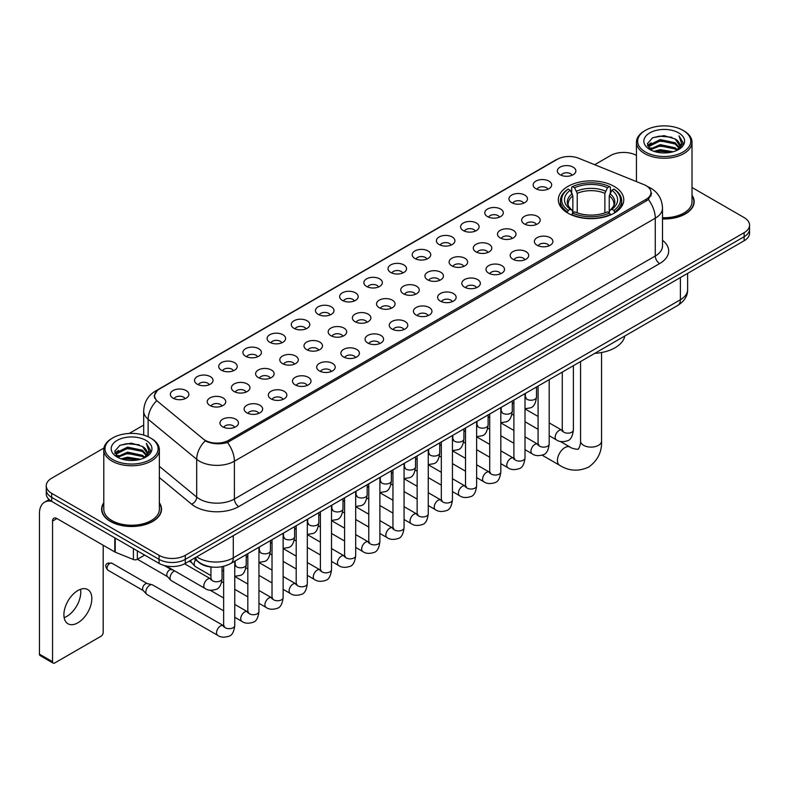 <?xml version="1.0" encoding="UTF-8"?>
<svg xmlns="http://www.w3.org/2000/svg" width="789" height="789" viewBox="0 0 789 789"><rect width="100%" height="100%" fill="white"/><g stroke="black" fill="none" stroke-linecap="round" stroke-linejoin="round"><path stroke-width="1.18" d="M614.187 186.411A32.724 18.897 0 0 0 578.524 182.318A32.724 18.897 0 0 0 558.326 199.775A32.724 18.897 0 0 0 567.912 213.138A32.724 18.897 0 0 0 603.575 217.231A32.724 18.897 0 0 0 623.774 199.775A32.724 18.897 0 0 0 614.187 186.411M535.869 188.679A9.261 5.345 180 0 1 534.025 187.171A9.261 5.345 180 0 1 537.092 180.523A9.261 5.345 180 0 1 548.966 181.125A9.261 5.345 180 0 1 550.801 187.171A9.261 5.345 180 0 1 535.869 188.679M547.832 189.242A5.553 3.205 0 0 0 546.343 187.674A5.553 3.205 0 0 0 540.869 186.865A5.553 3.205 0 0 0 536.993 189.242M511.676 202.645A9.261 5.345 180 0 1 509.842 201.136A9.261 5.345 180 0 1 512.909 194.488A9.261 5.345 180 0 1 524.774 195.09A9.261 5.345 180 0 1 526.618 201.136A9.261 5.345 180 0 1 511.676 202.645M523.649 203.207A5.553 3.205 0 0 0 522.16 201.639A5.553 3.205 0 0 0 516.687 200.83A5.553 3.205 0 0 0 512.811 203.207M487.494 216.61A9.261 5.345 180 0 1 485.649 215.101A9.261 5.345 180 0 1 488.716 208.454A9.261 5.345 180 0 1 500.591 209.055A9.261 5.345 180 0 1 502.425 215.101A9.261 5.345 180 0 1 487.494 216.61M499.457 217.172A5.553 3.205 0 0 0 497.967 215.604A5.553 3.205 0 0 0 492.494 214.795A5.553 3.205 0 0 0 488.618 217.172M463.301 230.575A9.261 5.345 180 0 1 461.466 229.066A9.261 5.345 180 0 1 464.534 222.419A9.261 5.345 180 0 1 476.398 223.021A9.261 5.345 180 0 1 478.242 229.066A9.261 5.345 180 0 1 463.301 230.575M475.274 231.138A5.553 3.205 0 0 0 473.785 229.569A5.553 3.205 0 0 0 468.311 228.761A5.553 3.205 0 0 0 464.435 231.138M439.118 244.541A9.261 5.345 180 0 1 437.274 243.032A9.261 5.345 180 0 1 440.341 236.384A9.261 5.345 180 0 1 452.215 236.976A9.261 5.345 180 0 1 454.05 243.032A9.261 5.345 180 0 1 439.118 244.541M451.081 245.093A5.553 3.205 0 0 0 449.592 243.535A5.553 3.205 0 0 0 444.118 242.726A5.553 3.205 0 0 0 440.242 245.093M414.925 258.506A9.261 5.345 180 0 1 413.091 256.997A9.261 5.345 180 0 1 416.158 250.35A9.261 5.345 180 0 1 428.023 250.941A9.261 5.345 180 0 1 429.867 256.997A9.261 5.345 180 0 1 414.925 258.506M426.898 259.058A5.553 3.205 0 0 0 425.409 257.5A5.553 3.205 0 0 0 419.935 256.681A5.553 3.205 0 0 0 416.059 259.058M390.742 272.471A9.261 5.345 180 0 1 388.898 270.962A9.261 5.345 180 0 1 391.965 264.315A9.261 5.345 180 0 1 403.84 264.907A9.261 5.345 180 0 1 405.674 270.962A9.261 5.345 180 0 1 390.742 272.471M402.706 273.024A5.553 3.205 0 0 0 401.216 271.465A5.553 3.205 0 0 0 395.743 270.647A5.553 3.205 0 0 0 391.867 273.024M366.55 286.437A9.261 5.345 180 0 1 364.715 284.928A9.261 5.345 180 0 1 367.782 278.28A9.261 5.345 180 0 1 379.647 278.872A9.261 5.345 180 0 1 381.491 284.928A9.261 5.345 180 0 1 366.55 286.437M378.523 286.989A5.553 3.205 0 0 0 377.034 285.431A5.553 3.205 0 0 0 371.56 284.612A5.553 3.205 0 0 0 367.684 286.989M342.367 300.402A9.261 5.345 180 0 1 340.523 298.893A9.261 5.345 180 0 1 343.59 292.246A9.261 5.345 180 0 1 355.464 292.837A9.261 5.345 180 0 1 357.299 298.893A9.261 5.345 180 0 1 342.367 300.402M354.33 300.954A5.553 3.205 0 0 0 352.841 299.396A5.553 3.205 0 0 0 347.367 298.577A5.553 3.205 0 0 0 343.491 300.954M318.174 314.367A9.261 5.345 180 0 1 316.34 312.858A9.261 5.345 180 0 1 319.407 306.211A9.261 5.345 180 0 1 331.272 306.803A9.261 5.345 180 0 1 333.116 312.858A9.261 5.345 180 0 1 318.174 314.367M330.147 314.919A5.553 3.205 0 0 0 328.658 313.361A5.553 3.205 0 0 0 323.184 312.543A5.553 3.205 0 0 0 319.308 314.919M293.991 328.332A9.261 5.345 180 0 1 292.147 326.814A9.261 5.345 180 0 1 295.214 320.176A9.261 5.345 180 0 1 307.089 320.768A9.261 5.345 180 0 1 308.923 326.814A9.261 5.345 180 0 1 293.991 328.332M305.954 328.885A5.553 3.205 0 0 0 304.465 327.327A5.553 3.205 0 0 0 298.992 326.508A5.553 3.205 0 0 0 295.116 328.885M269.799 342.298A9.261 5.345 180 0 1 267.964 340.779A9.261 5.345 180 0 1 271.031 334.142A9.261 5.345 180 0 1 282.896 334.733A9.261 5.345 180 0 1 284.74 340.779A9.261 5.345 180 0 1 269.799 342.298M281.772 342.85A5.553 3.205 0 0 0 280.282 341.292A5.553 3.205 0 0 0 274.809 340.473A5.553 3.205 0 0 0 270.933 342.85M245.616 356.263A9.261 5.345 180 0 1 243.771 354.744A9.261 5.345 180 0 1 246.839 348.097A9.261 5.345 180 0 1 258.713 348.699A9.261 5.345 180 0 1 260.548 354.744A9.261 5.345 180 0 1 245.616 356.263M257.579 356.815A5.553 3.205 0 0 0 256.09 355.247A5.553 3.205 0 0 0 250.616 354.439A5.553 3.205 0 0 0 246.74 356.815M221.423 370.228A9.261 5.345 180 0 1 219.589 368.71A9.261 5.345 180 0 1 222.656 362.062A9.261 5.345 180 0 1 234.52 362.664A9.261 5.345 180 0 1 236.365 368.71A9.261 5.345 180 0 1 221.423 370.228M233.396 370.781A5.553 3.205 0 0 0 231.907 369.213A5.553 3.205 0 0 0 226.433 368.404A5.553 3.205 0 0 0 222.557 370.781M197.24 384.194A9.261 5.345 180 0 1 195.396 382.675A9.261 5.345 180 0 1 198.463 376.028A9.261 5.345 180 0 1 210.338 376.629A9.261 5.345 180 0 1 212.172 382.675A9.261 5.345 180 0 1 197.24 384.194M209.203 384.746A5.553 3.205 0 0 0 207.714 383.178A5.553 3.205 0 0 0 202.24 382.369A5.553 3.205 0 0 0 198.364 384.746M173.047 398.149A9.261 5.345 180 0 1 171.213 396.64A9.261 5.345 180 0 1 174.28 389.993A9.261 5.345 180 0 1 186.145 390.594A9.261 5.345 180 0 1 187.989 396.64A9.261 5.345 180 0 1 173.047 398.149M185.02 398.711A5.553 3.205 0 0 0 183.531 397.143A5.553 3.205 0 0 0 178.058 396.334A5.553 3.205 0 0 0 174.182 398.711M560.052 174.724A9.261 5.345 180 0 1 558.217 173.205A9.261 5.345 180 0 1 561.285 166.558A9.261 5.345 180 0 1 573.149 167.16A9.261 5.345 180 0 1 574.994 173.205A9.261 5.345 180 0 1 560.052 174.724M572.025 175.276A5.553 3.205 0 0 0 570.536 173.708A5.553 3.205 0 0 0 565.062 172.899A5.553 3.205 0 0 0 561.186 175.276M524.379 223.948A9.261 5.345 180 0 1 522.545 222.439A9.261 5.345 180 0 1 525.612 215.792A9.261 5.345 180 0 1 537.477 216.383A9.261 5.345 180 0 1 539.321 222.439A9.261 5.345 180 0 1 524.379 223.948M536.352 224.5A5.553 3.205 0 0 0 534.863 222.942A5.553 3.205 0 0 0 529.389 222.123A5.553 3.205 0 0 0 525.513 224.5M500.196 237.913A9.261 5.345 180 0 1 498.362 236.404A9.261 5.345 180 0 1 501.429 229.757A9.261 5.345 180 0 1 513.294 230.349A9.261 5.345 180 0 1 515.128 236.404A9.261 5.345 180 0 1 500.196 237.913M512.169 238.465A5.553 3.205 0 0 0 510.67 236.907A5.553 3.205 0 0 0 505.197 236.089A5.553 3.205 0 0 0 501.321 238.465M476.004 251.878A9.261 5.345 180 0 1 474.169 250.369A9.261 5.345 180 0 1 477.237 243.722A9.261 5.345 180 0 1 489.101 244.314A9.261 5.345 180 0 1 490.945 250.369A9.261 5.345 180 0 1 476.004 251.878M487.977 252.431A5.553 3.205 0 0 0 486.488 250.872A5.553 3.205 0 0 0 481.014 250.054A5.553 3.205 0 0 0 477.138 252.431M451.821 265.844A9.261 5.345 180 0 1 449.986 264.335A9.261 5.345 180 0 1 453.054 257.687A9.261 5.345 180 0 1 464.918 258.279A9.261 5.345 180 0 1 466.753 264.335A9.261 5.345 180 0 1 451.821 265.844M463.794 266.396A5.553 3.205 0 0 0 462.295 264.838A5.553 3.205 0 0 0 456.821 264.019A5.553 3.205 0 0 0 452.945 266.396M427.628 279.809A9.261 5.345 180 0 1 425.794 278.29A9.261 5.345 180 0 1 428.861 271.653A9.261 5.345 180 0 1 440.726 272.244A9.261 5.345 180 0 1 442.57 278.29A9.261 5.345 180 0 1 427.628 279.809M439.601 280.361A5.553 3.205 0 0 0 438.112 278.803A5.553 3.205 0 0 0 432.638 277.984A5.553 3.205 0 0 0 428.762 280.361M403.445 293.774A9.261 5.345 180 0 1 401.611 292.255A9.261 5.345 180 0 1 404.678 285.618A9.261 5.345 180 0 1 416.543 286.21A9.261 5.345 180 0 1 418.377 292.255A9.261 5.345 180 0 1 403.445 293.774M415.418 294.327A5.553 3.205 0 0 0 413.919 292.768A5.553 3.205 0 0 0 408.446 291.95A5.553 3.205 0 0 0 404.57 294.327M379.253 307.74A9.261 5.345 180 0 1 377.418 306.221A9.261 5.345 180 0 1 380.485 299.573A9.261 5.345 180 0 1 392.35 300.175A9.261 5.345 180 0 1 394.194 306.221A9.261 5.345 180 0 1 379.253 307.74M391.226 308.292A5.553 3.205 0 0 0 389.736 306.724A5.553 3.205 0 0 0 384.263 305.915A5.553 3.205 0 0 0 380.387 308.292M355.07 321.705A9.261 5.345 180 0 1 353.235 320.186A9.261 5.345 180 0 1 356.303 313.539A9.261 5.345 180 0 1 368.167 314.14A9.261 5.345 180 0 1 370.002 320.186A9.261 5.345 180 0 1 355.07 321.705M367.043 322.257A5.553 3.205 0 0 0 365.544 320.689A5.553 3.205 0 0 0 360.07 319.88A5.553 3.205 0 0 0 356.194 322.257M330.877 335.67A9.261 5.345 180 0 1 329.043 334.151A9.261 5.345 180 0 1 332.11 327.504A9.261 5.345 180 0 1 343.984 328.106A9.261 5.345 180 0 1 345.819 334.151A9.261 5.345 180 0 1 330.877 335.67M342.85 336.222A5.553 3.205 0 0 0 341.361 334.654A5.553 3.205 0 0 0 335.887 333.846A5.553 3.205 0 0 0 332.011 336.222M306.694 349.635A9.261 5.345 180 0 1 304.86 348.117A9.261 5.345 180 0 1 307.927 341.469A9.261 5.345 180 0 1 319.792 342.071A9.261 5.345 180 0 1 321.626 348.117A9.261 5.345 180 0 1 306.694 349.635M318.667 350.188A5.553 3.205 0 0 0 317.168 348.62A5.553 3.205 0 0 0 311.694 347.811A5.553 3.205 0 0 0 307.818 350.188M282.501 363.591A9.261 5.345 180 0 1 280.667 362.082A9.261 5.345 180 0 1 283.734 355.435A9.261 5.345 180 0 1 295.609 356.036A9.261 5.345 180 0 1 297.443 362.082A9.261 5.345 180 0 1 282.501 363.591M294.475 364.153A5.553 3.205 0 0 0 292.985 362.585A5.553 3.205 0 0 0 287.512 361.776A5.553 3.205 0 0 0 283.636 364.153M258.319 377.556A9.261 5.345 180 0 1 256.484 376.047A9.261 5.345 180 0 1 259.551 369.4A9.261 5.345 180 0 1 271.416 370.002A9.261 5.345 180 0 1 273.25 376.047A9.261 5.345 180 0 1 258.319 377.556M270.292 378.118A5.553 3.205 0 0 0 268.793 376.55A5.553 3.205 0 0 0 263.319 375.742A5.553 3.205 0 0 0 259.443 378.118M234.126 391.522A9.261 5.345 180 0 1 232.291 390.013A9.261 5.345 180 0 1 235.359 383.365A9.261 5.345 180 0 1 247.233 383.967A9.261 5.345 180 0 1 249.068 390.013A9.261 5.345 180 0 1 234.126 391.522M246.099 392.084A5.553 3.205 0 0 0 244.61 390.516A5.553 3.205 0 0 0 239.136 389.707A5.553 3.205 0 0 0 235.26 392.084M209.943 405.487A9.261 5.345 180 0 1 208.109 403.978A9.261 5.345 180 0 1 211.176 397.331A9.261 5.345 180 0 1 223.04 397.922A9.261 5.345 180 0 1 224.875 403.978A9.261 5.345 180 0 1 209.943 405.487M221.916 406.039A5.553 3.205 0 0 0 220.417 404.481A5.553 3.205 0 0 0 214.943 403.672A5.553 3.205 0 0 0 211.067 406.039M537.092 245.251A9.261 5.345 180 0 1 535.248 243.732A9.261 5.345 180 0 1 538.315 237.094A9.261 5.345 180 0 1 550.189 237.686A9.261 5.345 180 0 1 552.024 243.732A9.261 5.345 180 0 1 537.092 245.251M549.055 245.803A5.553 3.205 0 0 0 547.566 244.245A5.553 3.205 0 0 0 542.092 243.426A5.553 3.205 0 0 0 538.216 245.803M512.899 259.216A9.261 5.345 180 0 1 511.065 257.697A9.261 5.345 180 0 1 514.132 251.05A9.261 5.345 180 0 1 525.997 251.652A9.261 5.345 180 0 1 527.841 257.697A9.261 5.345 180 0 1 512.899 259.216M524.872 259.768A5.553 3.205 0 0 0 523.383 258.2A5.553 3.205 0 0 0 517.9 257.392A5.553 3.205 0 0 0 514.034 259.768M488.716 273.181A9.261 5.345 180 0 1 486.872 271.663A9.261 5.345 180 0 1 489.939 265.015A9.261 5.345 180 0 1 501.814 265.617A9.261 5.345 180 0 1 503.648 271.663A9.261 5.345 180 0 1 488.716 273.181M500.68 273.734A5.553 3.205 0 0 0 499.19 272.166A5.553 3.205 0 0 0 493.717 271.357A5.553 3.205 0 0 0 489.841 273.734M464.524 287.147A9.261 5.345 180 0 1 462.689 285.628A9.261 5.345 180 0 1 465.757 278.981A9.261 5.345 180 0 1 477.621 279.582A9.261 5.345 180 0 1 479.465 285.628A9.261 5.345 180 0 1 464.524 287.147M476.497 287.699A5.553 3.205 0 0 0 475.008 286.131A5.553 3.205 0 0 0 469.524 285.322A5.553 3.205 0 0 0 465.658 287.699M440.341 301.112A9.261 5.345 180 0 1 438.497 299.593A9.261 5.345 180 0 1 441.564 292.946A9.261 5.345 180 0 1 453.438 293.547A9.261 5.345 180 0 1 455.273 299.593A9.261 5.345 180 0 1 440.341 301.112M452.304 301.664A5.553 3.205 0 0 0 450.815 300.096A5.553 3.205 0 0 0 445.341 299.287A5.553 3.205 0 0 0 441.465 301.664M416.148 315.067A9.261 5.345 180 0 1 414.314 313.558A9.261 5.345 180 0 1 417.381 306.911A9.261 5.345 180 0 1 429.246 307.513A9.261 5.345 180 0 1 431.09 313.558A9.261 5.345 180 0 1 416.148 315.067M428.121 315.63A5.553 3.205 0 0 0 426.632 314.061A5.553 3.205 0 0 0 421.158 313.253A5.553 3.205 0 0 0 417.282 315.63M391.965 329.033A9.261 5.345 180 0 1 390.121 327.524A9.261 5.345 180 0 1 393.188 320.876A9.261 5.345 180 0 1 405.063 321.478A9.261 5.345 180 0 1 406.897 327.524A9.261 5.345 180 0 1 391.965 329.033M403.929 329.595A5.553 3.205 0 0 0 402.439 328.027A5.553 3.205 0 0 0 396.966 327.218A5.553 3.205 0 0 0 393.09 329.595M367.773 342.998A9.261 5.345 180 0 1 365.938 341.489A9.261 5.345 180 0 1 369.005 334.842A9.261 5.345 180 0 1 380.87 335.443A9.261 5.345 180 0 1 382.714 341.489A9.261 5.345 180 0 1 367.773 342.998M379.746 343.56A5.553 3.205 0 0 0 378.256 341.992A5.553 3.205 0 0 0 372.783 341.183A5.553 3.205 0 0 0 368.907 343.56M343.59 356.963A9.261 5.345 180 0 1 341.745 355.454A9.261 5.345 180 0 1 344.813 348.807A9.261 5.345 180 0 1 356.687 349.399A9.261 5.345 180 0 1 358.522 355.454A9.261 5.345 180 0 1 343.59 356.963M355.553 357.516A5.553 3.205 0 0 0 354.064 355.957A5.553 3.205 0 0 0 348.59 355.149A5.553 3.205 0 0 0 344.714 357.516M319.397 370.929A9.261 5.345 180 0 1 317.563 369.42A9.261 5.345 180 0 1 320.63 362.772A9.261 5.345 180 0 1 332.494 363.364A9.261 5.345 180 0 1 334.339 369.42A9.261 5.345 180 0 1 319.397 370.929M331.37 371.481A5.553 3.205 0 0 0 329.881 369.923A5.553 3.205 0 0 0 324.407 369.114A5.553 3.205 0 0 0 320.531 371.481M295.214 384.894A9.261 5.345 180 0 1 293.37 383.385A9.261 5.345 180 0 1 296.437 376.738A9.261 5.345 180 0 1 308.312 377.329A9.261 5.345 180 0 1 310.146 383.385A9.261 5.345 180 0 1 295.214 384.894M307.177 385.446A5.553 3.205 0 0 0 305.688 383.888A5.553 3.205 0 0 0 300.214 383.069A5.553 3.205 0 0 0 296.339 385.446M271.022 398.859A9.261 5.345 180 0 1 269.187 397.35A9.261 5.345 180 0 1 272.254 390.703A9.261 5.345 180 0 1 284.119 391.295A9.261 5.345 180 0 1 285.963 397.35A9.261 5.345 180 0 1 271.022 398.859M282.995 399.412A5.553 3.205 0 0 0 281.505 397.853A5.553 3.205 0 0 0 276.032 397.035A5.553 3.205 0 0 0 272.156 399.412M246.839 412.825A9.261 5.345 180 0 1 244.994 411.316A9.261 5.345 180 0 1 248.062 404.668A9.261 5.345 180 0 1 259.936 405.26A9.261 5.345 180 0 1 261.77 411.316A9.261 5.345 180 0 1 246.839 412.825M258.802 413.377A5.553 3.205 0 0 0 257.313 411.819A5.553 3.205 0 0 0 251.839 411A5.553 3.205 0 0 0 247.963 413.377M222.646 426.79A9.261 5.345 180 0 1 220.812 425.281A9.261 5.345 180 0 1 223.879 418.634A9.261 5.345 180 0 1 235.743 419.225A9.261 5.345 180 0 1 237.588 425.281A9.261 5.345 180 0 1 222.646 426.79M234.619 427.342A5.553 3.205 0 0 0 233.13 425.784A5.553 3.205 0 0 0 227.656 424.965A5.553 3.205 0 0 0 223.78 427.342M643.883 184.606A16.668 9.626 180 0 1 646.112 185.681A16.668 9.626 180 0 1 650.994 192.486A16.668 9.626 180 0 1 646.112 199.292L228.721 440.272A16.668 9.626 180 0 1 203.276 438.99L157.603 401.335A16.668 9.626 180 0 1 154.585 395.812A16.668 9.626 180 0 1 159.467 389.007L557.31 159.319A16.668 9.626 180 0 1 578.653 158.234L643.883 184.606M213.02 567.143A18.522 10.691 180 0 1 199.144 562.606L194.005 558.375M103.783 502.771A29.943 17.289 0 0 0 101.623 509.221A29.943 17.289 0 0 0 110.401 521.44A29.943 17.289 0 0 0 143.036 525.188A29.943 17.289 0 0 0 161.518 509.221A29.943 17.289 0 0 0 159.358 502.771M651.645 193.197L648.38 199.469L646.763 200.653L227.498 442.461C220.525 444.463 213.671 444.217 206.935 441.712L205.14 440.844A21.609 14.458 129.5 0 0 196.698 459.297L148.145 419.265A24.696 14.261 180 0 1 143.687 411.089L143.687 435.074M103.941 448.034L51.679 478.213A18.522 10.691 0 0 0 46.245 485.777L46.245 493.845A18.522 10.691 0 0 0 51.679 501.4L159.082 563.415L159.082 559.381A18.522 10.691 0 0 0 185.277 559.381L744.126 236.73A18.522 10.691 0 0 0 749.55 229.165A18.522 10.691 0 0 1 744.126 236.73L185.277 559.381A18.522 10.691 0 0 1 159.082 559.381L51.679 497.366L159.082 559.381L159.082 555.348A18.522 10.691 0 0 0 185.277 555.348L744.126 232.696A18.522 10.691 0 0 0 749.55 225.131A18.522 10.691 0 0 0 744.126 217.577L692.012 187.486M46.245 489.811A18.522 10.691 0 0 0 51.679 497.366A18.522 10.691 0 0 1 46.245 489.811M148.145 436.741L148.145 419.265A21.609 14.458 129.5 0 1 156.528 400.871L154.161 395.802L157.208 390.614M662.513 218.957A29.943 17.289 0 0 0 694.172 201.688A29.943 17.289 0 0 0 692.012 195.248M636.437 155.403A18.522 10.691 0 0 0 610.528 155.561L594.679 164.714M143.687 425.093L129.199 433.447M46.245 485.777A18.522 10.691 0 0 0 51.679 493.332L159.082 555.348M159.082 563.415A18.522 10.691 0 0 0 185.277 563.415L744.126 240.763A18.522 10.691 0 0 0 749.55 233.199L749.55 225.131M645.451 152.03A26.55 15.326 0 0 0 682.998 152.03A26.55 15.326 0 0 0 682.998 130.353L683.876 130.856A27.783 16.046 0 0 1 692.012 142.207A27.783 16.046 0 0 1 674.861 157.021A27.783 16.046 0 0 1 644.583 153.549A27.783 16.046 0 0 1 636.437 142.207A27.783 16.046 0 0 1 644.583 130.856L645.451 130.353A26.55 15.326 0 0 0 645.451 152.03M662.513 217.705A27.783 16.046 0 0 0 692.012 201.688L692.012 142.207M662.513 218.77A29.637 17.111 0 0 0 693.866 201.688A29.637 17.111 0 0 0 692.012 195.741M653.825 151.31L660.235 149.663L673.224 151.754M655.659 151.863L660.235 150.926L671.321 152.218M649.85 149.229L660.235 144.624L675.137 147.77L677.544 149.762M650.471 149.772L660.235 145.886L675.137 149.032L676.873 150.364M648.972 148.391L649.317 145.048L660.235 139.584L675.137 142.73L679.221 147.365M648.834 147.78L649.317 146.31L660.235 140.846L675.137 143.993L678.934 147.967M676.715 150.492A15.435 8.916 0 0 0 679.664 145.255A15.435 8.916 0 0 0 675.137 138.953L679.654 145.561M678.639 132.877A20.376 11.766 0 0 0 649.86 132.848A20.376 11.766 0 0 0 649.732 149.456A20.376 11.766 0 0 0 649.82 149.515A20.376 11.766 0 0 0 678.727 149.456A20.376 11.766 0 0 0 678.639 132.877M675.137 138.953L664.052 135.639L652.651 137.74L647.365 143.706L650.876 150.078M677.978 149.871L682.909 143.628L683.008 142.503L678.994 135.816L681.518 143.312L676.883 150.413M683.876 130.856L682.998 130.353A26.55 15.326 0 0 0 645.451 130.353M678.994 135.816L682.998 142.76M652.385 137.868L659.367 136.142L671.873 137.266M647.572 145.985L649.85 144.19M654.86 142.059L659.367 141.192L671.429 142.178M654.86 147.099L659.367 146.231L671.429 147.218M655.787 151.902L659.367 151.271L671.301 152.228M647.444 145.482L651.181 142.829M649.426 148.874L651.181 147.868M567.321 212.783L568.198 210.446A29.39 16.973 0 0 1 568.198 189.104L570.22 190.267A26.55 15.326 0 0 0 570.22 209.282L572.222 210.416L572.863 212.793M572.863 211.827L572.863 195.859L570.22 190.267M571.69 192.802L571.69 187.082L572.567 186.579A29.39 16.973 0 0 1 609.532 186.579L607.52 187.752A26.55 15.326 0 0 0 574.589 187.752L577.232 193.344L577.232 212.862M604.877 212.862L604.877 193.344L607.52 187.752M594.738 353.373A33.957 19.607 0 0 0 624.809 336.006M571.69 214.48A30.623 17.683 0 0 0 610.41 214.48L609.532 212.971A29.39 16.973 0 0 1 572.567 212.971L571.69 215.002M610.41 215.002L610.41 214.48M568.198 189.104L567.321 189.607A30.623 17.683 0 0 0 560.427 200.781A30.623 17.683 0 0 0 567.321 211.965M609.532 186.579L610.41 187.082L610.41 192.802M572.567 212.971L574.589 211.797A26.55 15.326 0 0 0 607.52 211.797L609.532 212.971M570.22 209.282L568.198 210.446M574.589 187.752L572.567 186.579M572.222 193.709A23.749 13.709 0 0 0 572.222 210.416L572.331 210.485C568.958 207.221 567.577 205.012 568.208 203.848A22.842 13.186 0 0 1 572.863 195.859M614.779 211.965A30.623 17.683 0 0 0 621.673 200.781A30.623 17.683 0 0 0 614.779 189.607L613.901 189.104A29.39 16.973 0 0 1 613.901 210.446L614.779 212.783M613.901 210.446L611.879 209.282A26.55 15.326 0 0 0 611.879 190.267L613.901 189.104M611.879 190.267L609.246 195.859L609.246 211.827L609.887 210.416L611.879 209.282M609.246 195.859A22.842 13.186 0 0 1 613.901 203.848C614.523 205.022 613.142 207.231 609.779 210.485L609.887 210.416A23.749 13.709 0 0 0 609.887 193.709M609.246 212.793L609.246 211.827M210.939 575.576L195.376 566.591A5.553 3.205 -60 0 1 194.932 566.226A5.553 3.205 -60 0 1 194.222 564.046A5.553 3.205 -60 0 1 195.652 559.726M191.786 562.735A4.014 2.318 -60 0 1 191.461 562.468A4.014 2.318 -60 0 1 190.948 560.89A4.014 2.318 -60 0 1 191.027 560.091M223.642 610.834L171.193 580.556A5.553 3.205 -60 0 1 170.74 580.191A5.553 3.205 -60 0 1 170.039 578.012A5.553 3.205 -60 0 1 173.965 571.206A5.553 3.205 -60 0 1 174.625 570.891M167.593 576.7A4.014 2.318 -60 0 1 167.268 576.434A4.014 2.318 -60 0 1 166.765 574.856A4.014 2.318 -60 0 1 169.605 569.944A4.014 2.318 -60 0 1 171.223 569.589L173.116 570.023M234.757 561.206L234.757 625.47C233.988 631.93 231.996 635.53 228.761 636.289C224.165 637.709 220.476 637.384 217.685 635.323L147.001 594.521A5.553 3.205 -60 0 1 146.557 594.156A5.553 3.205 -60 0 1 145.847 591.977A5.553 3.205 -60 0 1 149.782 585.172A5.553 3.205 -60 0 1 152.021 584.688A5.553 3.205 -60 0 1 152.553 584.896L224.372 626.15M143.411 590.655A4.014 2.318 -60 0 1 143.085 590.399A4.014 2.318 -60 0 1 142.572 588.821A4.014 2.318 -60 0 1 145.413 583.909A4.014 2.318 -60 0 1 147.03 583.554L152.021 584.688M80.508 589.304A19.755 11.411 -60 0 1 66.789 616.406A19.755 11.411 -60 0 1 64.156 617.639M77.874 622.797A19.755 11.411 120 0 0 90.774 605.39A19.755 11.411 120 0 0 87.747 589.561A19.755 11.411 120 0 0 77.874 590.537A19.755 11.411 120 0 0 64.964 607.944A19.755 11.411 120 0 0 67.992 623.783A19.755 11.411 120 0 0 77.874 622.797M137.355 550.87L137.355 559.312L144.673 555.091M51.463 501.281A24.696 14.261 -120 0 0 44.569 502.198A24.696 14.261 -120 0 0 39.45 513.501L39.45 654.16L52.547 661.724L52.547 521.065A6.174 3.56 60 0 1 53.83 518.235A6.174 3.56 60 0 1 56.916 518.541L114.79 551.955L114.79 537.842M52.547 661.724A3.087 1.785 120 0 0 53.188 663.135L40.091 655.57A3.087 1.785 -60 0 1 39.45 654.16M53.188 663.135A3.087 1.785 120 0 0 54.727 662.977L101.012 636.259A3.087 1.785 120 0 0 103.191 632.482L103.191 545.258M137.355 559.312A3.087 1.785 180 0 1 133.4 559.519L115.204 552.162A3.087 1.785 180 0 1 114.79 551.955M112.797 459.563A26.55 15.326 0 0 0 150.344 459.563A26.55 15.326 0 0 0 150.344 437.885A26.55 15.326 0 0 0 150.344 437.875L151.222 438.388A27.783 16.046 0 0 1 159.358 449.73A27.783 16.046 0 0 1 142.207 464.543A27.783 16.046 0 0 1 111.93 461.072A27.783 16.046 0 0 1 103.783 449.73A27.783 16.046 0 0 1 111.93 438.388L112.797 437.885A26.55 15.326 0 0 0 112.797 459.563M103.783 449.73L103.783 509.221A27.783 16.046 0 0 0 111.93 520.562A27.783 16.046 0 0 0 142.207 524.034A27.783 16.046 0 0 0 159.358 509.221L159.358 449.73M103.783 503.264A29.637 17.111 0 0 0 101.939 509.221A29.637 17.111 0 0 0 110.618 521.312A29.637 17.111 0 0 0 142.917 525.02A29.637 17.111 0 0 0 161.212 509.221A29.637 17.111 0 0 0 159.358 503.264M121.171 458.833L127.581 457.196L140.57 459.277M123.005 459.395L127.581 458.448L138.667 459.75L126.713 458.794L123.133 459.425M117.196 456.762L127.581 452.156L142.484 455.302L144.89 457.285M117.817 457.304L127.581 453.409L142.484 456.555L144.219 457.886M116.318 455.914L116.664 452.57L127.581 447.107L142.484 450.253L146.567 454.888M116.18 455.302L116.664 453.833L127.581 448.369L142.484 451.515L146.281 455.49M144.062 458.014A15.435 8.916 0 0 0 147.01 452.778A15.435 8.916 0 0 0 142.484 446.475L147.001 453.083M145.985 440.4A20.376 11.766 0 0 0 117.206 440.37A20.376 11.766 0 0 0 117.078 456.989A20.376 11.766 0 0 0 117.166 457.038A20.376 11.766 0 0 0 146.073 456.989A20.376 11.766 0 0 0 145.985 440.4M142.484 446.475L131.398 443.162L119.997 445.262L114.721 451.229L118.222 457.6M145.334 457.393L150.255 451.15L150.354 450.036L146.34 443.339L148.865 450.835L144.229 457.936M151.222 438.388L150.344 437.885A26.55 15.326 0 0 0 112.797 437.885M146.34 443.339L150.344 450.282M119.731 445.391L126.713 443.674L139.219 444.789M114.918 453.507L117.196 451.722M122.206 449.582L126.713 448.714L138.775 449.7M122.206 454.632L126.713 453.754L138.775 454.74M114.79 453.014L118.528 450.351M116.772 456.397L118.528 455.391M228.721 440.272L228.721 441.978M646.112 199.292L646.112 201.027M662.513 240.28A30.87 17.822 180 0 1 659.643 263.575L238.761 506.568A6.174 3.56 60 0 1 234.392 499.003L655.274 256.011A24.696 14.261 0 0 0 662.513 245.931L662.513 208.118A24.696 14.261 180 0 1 655.274 218.198A21.609 12.476 -120 0 0 648.38 199.469M238.761 506.568A30.87 17.822 180 0 1 195.1 506.568A30.87 17.822 180 0 1 191.638 504.191L159.358 477.572M199.469 499.003A24.696 14.261 0 0 0 234.392 499.003L234.392 461.2A24.696 14.261 180 0 1 199.469 461.2A24.696 14.261 180 0 1 196.698 459.297L196.698 497.1A24.696 14.261 0 0 0 199.469 499.003M647.68 186.628A21.609 10.119 112 0 0 647.394 186.52L650.797 188.147C658.184 192.575 662.089 199.242 662.513 208.118M227.498 442.461A21.609 12.476 60 0 1 234.392 461.2L655.274 218.198L655.274 256.011A6.174 3.56 60 0 0 659.643 263.575M157.632 390.269A21.609 12.476 -120 0 0 155.394 391.107C148.007 395.545 144.101 402.203 143.687 411.089M155.394 391.107L555.486 160.118A21.609 12.476 60 0 1 557.123 159.417M185.277 555.348L185.277 563.415M744.126 232.696L744.126 240.763M51.679 493.332L51.679 501.4M159.358 466.319L196.698 497.1A6.174 4.132 -50.5 0 1 191.638 504.191M196.717 556.807A24.696 14.261 0 0 0 198.374 557.862A24.696 14.261 0 0 0 233.297 557.862L680.384 299.751A24.696 14.261 0 0 0 687.614 289.662C687.791 295.796 684.536 301.043 677.82 305.402L230.743 563.524A12.348 7.131 60 0 0 233.297 557.862L233.297 535.682M680.384 277.56L680.384 299.751A12.348 7.131 60 0 1 677.82 305.402M195.711 557.389A12.348 8.255 129.5 0 0 197.861 561.403L194.114 558.306M601.553 352.525L601.553 441.061A10.494 6.056 180 0 1 598.476 445.341A10.494 6.056 180 0 1 583.633 445.341A10.494 6.056 180 0 1 580.556 441.061C581.197 442.816 578.465 450.42 578.13 448.931C579.254 449.967 571.305 448.527 570.102 447.097L560.308 441.436M601.553 441.061C601.997 451.919 597.687 460.608 588.624 467.108C578.465 471.704 568.8 471.092 559.608 465.273A10.494 6.056 -60 0 1 558.001 456.861A10.494 6.056 -60 0 1 564.855 447.61A10.494 6.056 -60 0 1 570.102 447.097M604.877 193.344A22.842 13.186 0 0 0 577.232 193.344M605.518 191.185A23.749 13.709 0 0 0 576.581 191.185M573.386 365.702L573.386 429.966A5.553 3.205 180 0 1 571.502 432.372A5.553 3.205 180 0 1 563.898 432.234A5.553 3.205 180 0 1 562.271 429.966L562.093 431.169L562.587 430.755M573.386 429.966C572.617 436.425 570.625 440.025 567.39 440.785C562.794 442.205 559.105 441.879 556.314 439.818A5.553 3.205 -60 0 1 555.466 435.37A5.553 3.205 -60 0 1 559.095 430.469A5.553 3.205 -60 0 1 559.342 430.34A5.553 3.205 -60 0 1 561.867 430.192L563.001 430.646M549.193 379.667L549.193 443.931A5.553 3.205 180 0 1 547.31 446.337A5.553 3.205 180 0 1 539.706 446.199A5.553 3.205 180 0 1 538.078 443.931L537.901 445.134L538.394 444.72M549.193 443.931C548.434 450.381 546.432 453.991 543.197 454.75C538.611 456.17 534.922 455.845 532.131 453.783A5.553 3.205 -60 0 1 531.273 449.336A5.553 3.205 -60 0 1 534.903 444.434A5.553 3.205 -60 0 1 535.149 444.306A5.553 3.205 -60 0 1 537.684 444.158L538.808 444.611M525.01 393.632L525.01 457.896A5.553 3.205 180 0 1 523.127 460.303A5.553 3.205 180 0 1 515.523 460.165A5.553 3.205 180 0 1 513.895 457.896L513.718 459.099L514.211 458.685M525.01 457.896C524.241 464.346 522.249 467.956 519.014 468.715C514.418 470.136 510.73 469.81 507.938 467.749A5.553 3.205 -60 0 1 507.09 463.301A5.553 3.205 -60 0 1 510.72 458.399A5.553 3.205 -60 0 1 510.966 458.271A5.553 3.205 -60 0 1 513.501 458.123L514.625 458.577M500.818 407.597L500.818 471.861A5.553 3.205 180 0 1 498.934 474.268A5.553 3.205 180 0 1 491.33 474.13A5.553 3.205 180 0 1 489.703 471.861L489.525 473.065L490.028 472.65M500.818 471.861C500.058 478.312 498.056 481.921 494.821 482.671C490.235 484.091 486.547 483.775 483.756 481.714A5.553 3.205 -60 0 1 482.898 477.266A5.553 3.205 -60 0 1 486.527 472.364A5.553 3.205 -60 0 1 486.774 472.236A5.553 3.205 -60 0 1 489.308 472.088L490.433 472.532M476.635 421.553L476.635 485.827A5.553 3.205 180 0 1 474.751 488.233A5.553 3.205 180 0 1 467.147 488.095A5.553 3.205 180 0 1 465.52 485.827L465.342 487.03L465.835 486.616M476.635 485.827C475.866 492.277 473.873 495.887 470.638 496.636C466.043 498.056 462.354 497.741 459.563 495.679A5.553 3.205 -60 0 1 458.715 491.231A5.553 3.205 -60 0 1 462.344 486.33A5.553 3.205 -60 0 1 462.591 486.202A5.553 3.205 -60 0 1 465.125 486.054L466.25 486.497M452.442 435.518L452.442 499.792A5.553 3.205 180 0 1 450.558 502.198A5.553 3.205 180 0 1 442.954 502.06A5.553 3.205 180 0 1 441.327 499.792L441.15 500.995L441.653 500.581M452.442 499.792C451.683 506.242 449.681 509.852 446.446 510.601C441.86 512.022 438.171 511.706 435.38 509.645A5.553 3.205 -60 0 1 434.522 505.197A5.553 3.205 -60 0 1 438.151 500.295A5.553 3.205 -60 0 1 438.398 500.167A5.553 3.205 -60 0 1 440.933 500.019L442.057 500.463M428.259 449.483L428.259 513.757A5.553 3.205 180 0 1 426.376 516.164A5.553 3.205 180 0 1 418.772 516.026A5.553 3.205 180 0 1 417.144 513.757L416.967 514.961L417.46 514.546M428.259 513.757C427.49 520.207 425.498 523.817 422.263 524.567C417.667 525.987 413.978 525.671 411.187 523.61A5.553 3.205 -60 0 1 410.339 519.162A5.553 3.205 -60 0 1 413.969 514.26A5.553 3.205 -60 0 1 414.215 514.122A5.553 3.205 -60 0 1 416.75 513.984L417.874 514.428M404.067 463.449L404.067 527.723A5.553 3.205 180 0 1 402.183 530.129A5.553 3.205 180 0 1 394.579 529.991A5.553 3.205 180 0 1 392.952 527.723L392.774 528.916L393.277 528.512M404.067 527.723C403.307 534.173 401.305 537.782 398.07 538.532C393.484 539.952 389.796 539.637 387.004 537.575A5.553 3.205 -60 0 1 386.146 533.117A5.553 3.205 -60 0 1 389.776 528.226A5.553 3.205 -60 0 1 390.022 528.088A5.553 3.205 -60 0 1 392.557 527.949L393.681 528.393M379.884 477.414L379.884 541.688A5.553 3.205 180 0 1 378 544.094A5.553 3.205 180 0 1 370.396 543.956A5.553 3.205 180 0 1 368.769 541.688L368.591 542.881L369.084 542.477M379.884 541.688C379.114 548.138 377.122 551.738 373.887 552.497C369.291 553.917 365.603 553.602 362.812 551.541A5.553 3.205 -60 0 1 361.964 547.083A5.553 3.205 -60 0 1 365.593 542.191A5.553 3.205 -60 0 1 365.84 542.053A5.553 3.205 -60 0 1 368.374 541.915L369.499 542.359M355.691 491.379L355.691 555.653A5.553 3.205 180 0 1 353.807 558.06A5.553 3.205 180 0 1 346.203 557.922A5.553 3.205 180 0 1 344.576 555.653L344.398 556.847L344.901 556.442M355.691 555.653C354.932 562.103 352.93 565.703 349.695 566.463C345.109 567.883 341.42 567.567 338.629 565.506A5.553 3.205 -60 0 1 337.771 561.048A5.553 3.205 -60 0 1 341.4 556.156A5.553 3.205 -60 0 1 341.647 556.018A5.553 3.205 -60 0 1 344.182 555.88L345.306 556.324M331.508 505.345L331.508 569.619A5.553 3.205 180 0 1 329.624 572.025A5.553 3.205 180 0 1 322.02 571.887A5.553 3.205 180 0 1 320.393 569.619L320.216 570.812L320.709 570.408M331.508 569.619C330.739 576.069 328.747 579.668 325.512 580.428C320.916 581.848 317.227 581.532 314.436 579.471A5.553 3.205 -60 0 1 313.588 575.013A5.553 3.205 -60 0 1 317.217 570.122A5.553 3.205 -60 0 1 317.464 569.983A5.553 3.205 -60 0 1 319.999 569.845L321.123 570.289M307.315 519.31L307.315 583.584A5.553 3.205 180 0 1 305.432 585.99A5.553 3.205 180 0 1 297.828 585.852A5.553 3.205 180 0 1 296.2 583.584L296.023 584.777L296.526 584.373M307.315 583.584C306.556 590.034 304.554 593.634 301.319 594.393C296.733 595.813 293.044 595.498 290.253 593.436A5.553 3.205 -60 0 1 289.395 588.979A5.553 3.205 -60 0 1 293.025 584.087A5.553 3.205 -60 0 1 293.271 583.949A5.553 3.205 -60 0 1 295.806 583.811L296.93 584.255M283.133 533.275L283.133 597.539A5.553 3.205 180 0 1 281.249 599.946A5.553 3.205 180 0 1 273.645 599.808A5.553 3.205 180 0 1 272.018 597.539L271.84 598.743L272.333 598.328M283.133 597.539C282.363 603.999 280.371 607.599 277.136 608.358C272.54 609.779 268.852 609.453 266.061 607.402A5.553 3.205 -60 0 1 265.212 602.944A5.553 3.205 -60 0 1 268.842 598.052A5.553 3.205 -60 0 1 269.088 597.914A5.553 3.205 -60 0 1 271.623 597.776L272.747 598.22M258.94 547.241L258.94 611.505A5.553 3.205 180 0 1 257.056 613.911A5.553 3.205 180 0 1 249.452 613.773A5.553 3.205 180 0 1 247.825 611.505L247.647 612.708L248.15 612.294M258.94 611.505C258.181 617.965 256.178 621.564 252.944 622.324C248.357 623.744 244.669 623.418 241.878 621.367A5.553 3.205 -60 0 1 241.02 616.909A5.553 3.205 -60 0 1 244.649 612.017A5.553 3.205 -60 0 1 244.896 611.879A5.553 3.205 -60 0 1 247.43 611.741L248.555 612.185M109.878 563.385A4.014 2.318 -60 0 1 111.88 563.188L107.866 563.188A4.014 2.318 60 0 1 109.878 563.385A4.014 2.318 -60 0 0 107.255 566.926A4.014 2.318 -60 0 0 107.866 570.141L143.223 590.557M234.757 625.47A5.553 3.205 180 0 1 232.873 627.876A5.553 3.205 180 0 1 225.269 627.738A5.553 3.205 180 0 1 223.642 625.47L223.465 626.673L223.958 626.259M217.685 635.323A5.553 3.205 -60 0 1 216.837 630.875A5.553 3.205 -60 0 1 220.466 625.973A5.553 3.205 -60 0 1 220.713 625.845A5.553 3.205 -60 0 1 223.248 625.707M536.49 386.995L536.49 397.025A5.553 3.205 180 0 1 534.607 399.431A5.553 3.205 180 0 1 527.003 399.293A5.553 3.205 180 0 1 525.375 397.025L525.375 393.415M512.298 400.96L512.298 410.99A5.553 3.205 180 0 1 510.424 413.397A5.553 3.205 180 0 1 502.82 413.258A5.553 3.205 180 0 1 501.183 410.99L501.183 407.38M488.115 414.925L488.115 424.955A5.553 3.205 180 0 1 486.231 427.362A5.553 3.205 180 0 1 478.627 427.224A5.553 3.205 180 0 1 477 424.955L477 421.346M463.922 428.891L463.922 438.921A5.553 3.205 180 0 1 462.048 441.327A5.553 3.205 180 0 1 454.444 441.189A5.553 3.205 180 0 1 452.807 438.921L452.807 435.311M439.739 442.856L439.739 452.876A5.553 3.205 180 0 1 437.856 455.283A5.553 3.205 180 0 1 430.252 455.145A5.553 3.205 180 0 1 428.624 452.876L428.624 449.276M415.547 456.821L415.547 466.841A5.553 3.205 180 0 1 413.673 469.248A5.553 3.205 180 0 1 406.069 469.11A5.553 3.205 180 0 1 404.441 466.841L404.441 463.242M391.364 470.786L391.364 480.807A5.553 3.205 180 0 1 389.48 483.213A5.553 3.205 180 0 1 381.876 483.075A5.553 3.205 180 0 1 380.249 480.807L380.249 477.207M367.171 484.752L367.171 494.772A5.553 3.205 180 0 1 365.297 497.178A5.553 3.205 180 0 1 357.693 497.04A5.553 3.205 180 0 1 356.066 494.772L356.066 491.172M342.988 498.717L342.988 508.737A5.553 3.205 180 0 1 341.104 511.144A5.553 3.205 180 0 1 333.5 511.006A5.553 3.205 180 0 1 331.873 508.737L331.873 505.138M318.795 512.682L318.795 522.703A5.553 3.205 180 0 1 316.922 525.109A5.553 3.205 180 0 1 309.318 524.971A5.553 3.205 180 0 1 307.69 522.703L307.69 519.093M294.613 526.648L294.613 536.668A5.553 3.205 180 0 1 292.729 539.074A5.553 3.205 180 0 1 285.125 538.936A5.553 3.205 180 0 1 283.498 536.668L283.498 533.058M270.42 540.613L270.42 550.633A5.553 3.205 180 0 1 268.546 553.04A5.553 3.205 180 0 1 260.942 552.902A5.553 3.205 180 0 1 259.315 550.633L259.315 547.024M246.237 554.578L246.237 564.599A5.553 3.205 180 0 1 244.353 567.005A5.553 3.205 180 0 1 236.749 566.867A5.553 3.205 180 0 1 235.122 564.599L235.122 560.989M222.044 566.68L222.044 578.564A5.553 3.205 180 0 1 220.17 580.97A5.553 3.205 180 0 1 212.566 580.832A5.553 3.205 180 0 1 210.939 578.564L210.939 566.995M166.055 565.94L204.982 588.416A5.553 3.205 -60 0 1 204.134 583.968A5.553 3.205 -60 0 1 207.763 579.067A5.553 3.205 -60 0 1 208.01 578.929A5.553 3.205 -60 0 1 210.535 578.791L184.567 563.8M52.547 521.065L56.916 518.541M115.204 538.078L115.204 552.162M133.4 559.519L133.4 548.592M154.585 395.812L154.585 397.962M650.994 192.486L650.994 196.037M555.486 160.118L559.45 158.273M230.743 563.524C220.802 568.514 210.87 568.514 200.929 563.524L197.861 561.403M687.614 289.662L687.614 273.388M693.866 204.164L693.866 201.688M648.795 148.174L648.795 147.148M636.437 181.598L636.437 142.207M559.608 465.273L542.132 455.184M560.427 206.432L560.427 200.781M621.673 206.432L621.673 200.781M580.556 361.559L580.556 441.061M556.314 439.818L549.193 435.715M538.078 429.295L525.01 421.75M513.895 415.33L511.972 414.215M562.271 372.112L562.271 429.966M561.867 430.192L549.193 422.874M538.078 416.464L525.01 408.909M532.131 453.783L525.01 449.681M513.895 443.26L500.818 435.715M489.703 429.295L487.78 428.18M538.078 386.077L538.078 443.931M537.684 444.158L525.01 436.84M513.895 430.429L500.818 422.874M507.938 467.749L500.818 463.636M489.703 457.226L476.635 449.681M465.52 443.26L463.597 442.146M513.895 400.043L513.895 457.896M513.501 458.123L500.818 450.805M489.703 444.394L476.635 436.84M483.756 481.714L476.635 477.601M465.52 471.191L452.442 463.636M441.327 457.226L439.404 456.111M489.703 414.008L489.703 471.861M489.308 472.088L476.635 464.77M465.52 458.36L452.442 450.805M459.563 495.679L452.442 491.567M441.327 485.156L428.259 477.601M417.144 471.191L415.221 470.076M465.52 427.973L465.52 485.827M465.125 486.054L452.442 478.736M441.327 472.315L428.259 464.77M435.38 509.645L428.259 505.532M417.144 499.121L404.067 491.567M392.952 485.156L391.028 484.042M441.327 441.939L441.327 499.792M440.933 500.019L428.259 492.701M417.144 486.28L404.067 478.736M411.187 523.61L404.067 519.497M392.952 513.087L379.884 505.532M368.769 499.121L366.846 498.007M417.144 455.904L417.144 513.757M416.75 513.984L404.067 506.666M392.952 500.246L379.884 492.701M387.004 537.575L379.884 533.463M368.769 527.052L355.691 519.497M344.576 513.087L342.653 511.972M392.952 469.869L392.952 527.723M392.557 527.949L379.884 520.632M368.769 514.211L355.691 506.666M362.812 551.541L355.691 547.428M344.576 541.007L331.508 533.463M320.393 527.052L318.47 525.938M368.769 483.835L368.769 541.688M368.374 541.915L355.691 534.597M344.576 528.176L331.508 520.632M338.629 565.506L331.508 561.393M320.393 554.973L307.315 547.428M296.2 541.007L294.277 539.903M344.576 497.8L344.576 555.653M344.182 555.88L331.508 548.562M320.393 542.142L307.315 534.597M314.436 579.471L307.315 575.359M296.2 568.938L283.133 561.393M272.018 554.973L270.094 553.868M320.393 511.765L320.393 569.619M319.999 569.845L307.315 562.527M296.2 556.107L283.133 548.562M290.253 593.436L283.133 589.324M272.018 582.903L258.94 575.359M247.825 568.938L245.902 567.833M296.2 525.73L296.2 583.584M295.806 583.811L283.133 576.493M272.018 570.072L258.94 562.527M266.061 607.402L258.94 603.289M247.825 596.869L234.757 589.324M223.642 582.903L221.719 581.799M189.123 561.196L191.599 562.626M272.018 539.696L272.018 597.539M271.623 597.776L258.94 590.458M247.825 584.038L234.757 576.493M191.461 562.468L194.932 566.226M241.878 621.367L234.757 617.254M137.424 559.273L167.416 576.591M247.825 553.661L247.825 611.505M247.43 611.741L234.757 604.423M223.642 598.003L210.229 590.261M167.268 576.434L170.74 580.191M164.309 565.535L171.43 569.638M223.642 566.334L223.642 625.47M143.085 590.399L146.557 594.156M111.88 563.188L147.237 583.604M107.866 570.141C105.045 566.64 105.045 564.332 107.866 563.188M526.105 397.695L524.981 397.252M525.01 408.761L530.494 407.834C533.729 407.075 535.731 403.475 536.49 397.025M513.895 403.682L512.298 402.765M525.691 397.814L525.198 398.218L525.375 397.025M501.922 411.661L500.788 411.217M500.818 422.717L506.301 421.799C509.546 421.04 511.538 417.44 512.298 410.99M489.703 417.647L488.115 416.73M501.508 411.779L501.005 412.183L501.183 410.99M477.73 425.626L476.605 425.182M476.635 436.682L482.118 435.765C485.353 435.005 487.355 431.405 488.115 424.955M465.52 431.613L463.922 430.695M477.315 425.744L476.822 426.149L477 424.955M453.547 439.591L452.413 439.148M452.442 450.647L457.936 449.73C461.171 448.971 463.163 445.371 463.922 438.921M441.327 445.578L439.739 444.661M453.133 439.71L452.63 440.114L452.807 438.921M429.354 453.557L428.23 453.113M428.259 464.613L433.743 463.695C436.978 462.936 438.98 459.336 439.739 452.876M417.144 459.543L415.547 458.626M428.94 453.665L428.447 454.079L428.624 452.876M405.171 467.522L404.037 467.078M404.067 478.578L409.56 477.661C412.795 476.901 414.787 473.301 415.547 466.841M392.952 473.508L391.364 472.591M404.757 467.63L404.254 468.045L404.441 466.841M380.979 481.487L379.854 481.043M379.884 492.543L385.367 491.626C388.602 490.866 390.604 487.267 391.364 480.807M368.769 487.474L367.171 486.557M380.564 481.596L380.071 482.01L380.249 480.807M356.796 495.453L355.661 494.999M355.691 506.508L361.184 505.591C364.419 504.832 366.412 501.232 367.171 494.772M344.576 501.439L342.988 500.522M356.381 495.561L355.878 495.975L356.066 494.772M332.603 509.418L331.479 508.964M331.508 520.474L336.992 519.556C340.227 518.797 342.229 515.197 342.988 508.737M320.393 515.404L318.795 514.487M332.189 509.526L331.696 509.941L331.873 508.737M308.42 523.383L307.286 522.929M307.315 534.439L312.809 533.522C316.044 532.762 318.036 529.153 318.795 522.703M296.2 529.37L294.613 528.443M308.006 523.492L307.503 523.906L307.69 522.703M284.227 537.339L283.103 536.895M283.133 548.404L288.616 547.477C291.851 546.728 293.853 543.118 294.613 536.668M272.018 543.335L270.42 542.408M283.813 537.457L283.32 537.871L283.498 536.668M260.045 551.304L258.91 550.86M258.94 562.37L264.433 561.443C267.668 560.693 269.66 557.083 270.42 550.633M247.825 557.29L246.237 556.373M259.63 551.422L259.127 551.836L259.315 550.633M235.852 565.269L234.727 564.825M234.757 576.335L240.241 575.408C243.476 574.658 245.478 571.049 246.237 564.599M223.642 571.256L222.044 570.339M235.438 565.388L234.944 565.802L235.122 564.599M211.669 579.234L210.535 578.791M204.982 588.416C207.714 590.468 211.413 590.783 216.058 589.373C219.293 588.624 221.285 585.014 222.044 578.564M211.255 579.353L210.752 579.767L210.939 578.564M44.569 502.198L49.125 499.565M161.212 511.696L161.212 509.221M116.141 455.697L116.141 454.671M101.939 511.696L101.939 509.221"/></g></svg>
